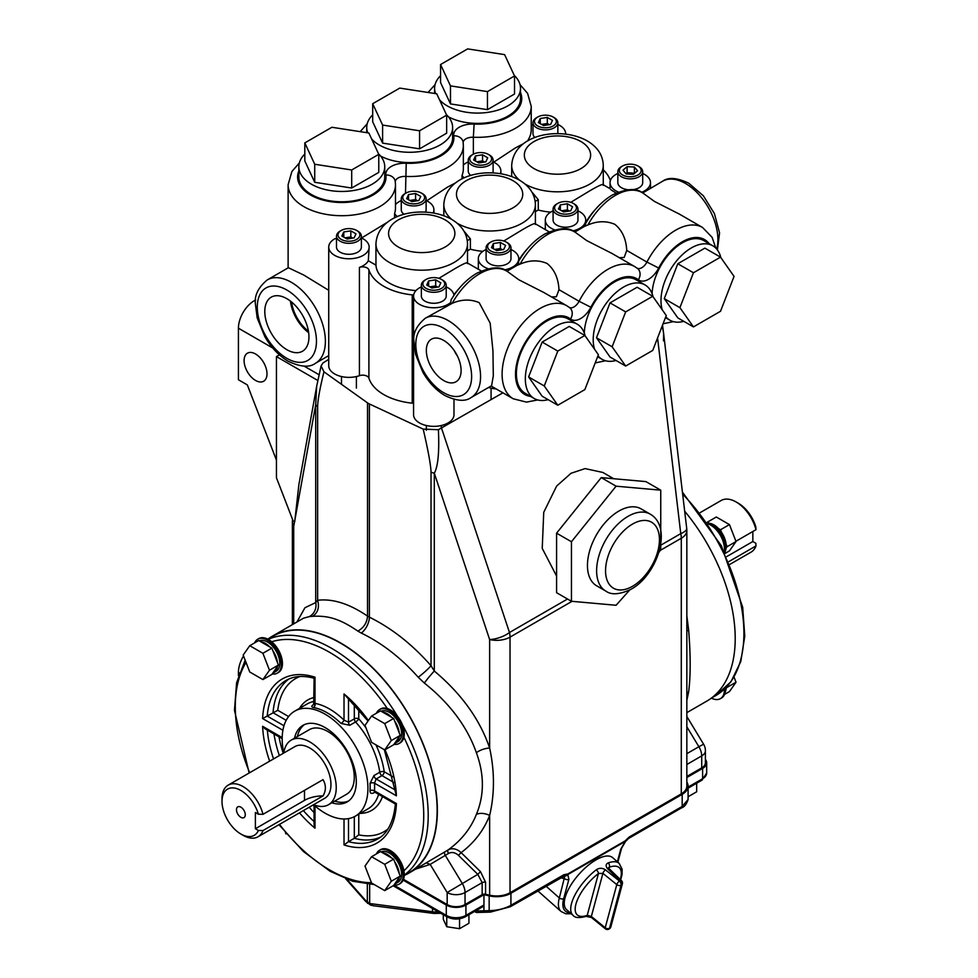 <?xml version="1.0" encoding="UTF-8"?>
<svg xmlns="http://www.w3.org/2000/svg" width="978" height="978" viewBox="0 0 978 978"><rect width="100%" height="100%" fill="white"/><g stroke="black" fill="none" stroke-linecap="round" stroke-linejoin="round"><path stroke-width="1.47" d="M417.52 200.734A6.32 3.643 0 0 0 412.056 200.111A6.32 3.643 0 0 0 410.1 200.637M405.956 202.018A10.941 6.32 0 0 0 421.42 202.018A10.941 6.32 0 0 0 421.42 193.082L422.484 193.693A12.433 7.176 0 0 1 426.127 198.766A12.433 7.176 0 0 1 418.45 205.392A12.433 7.176 0 0 1 404.904 203.84A12.433 7.176 0 0 1 401.261 198.766A12.433 7.176 0 0 1 404.904 193.693L405.956 193.082A10.941 6.32 0 0 0 405.956 202.018M425.43 212.079A12.433 7.176 0 0 0 426.127 209.732L426.127 198.766M418.853 200.527L411.799 201.615L406.64 198.632L408.535 194.573L415.577 193.473L420.736 196.456L418.853 200.527M422.484 193.693L421.42 193.082A10.941 6.32 0 0 0 405.956 193.082M401.261 198.766L401.261 209.732A12.433 7.176 0 0 0 404.11 214.304M408.535 199.732L408.535 194.573M409.794 200.466L415.577 199.573L415.577 193.473M417.582 200.722L415.577 199.573M437.606 287.104A6.32 3.643 0 0 0 432.154 286.481A6.32 3.643 0 0 0 430.198 287.006M426.053 288.376A10.941 6.32 0 0 0 441.518 288.376A10.941 6.32 0 0 0 441.518 279.451L442.569 280.063A12.433 7.176 0 0 1 446.212 285.136A12.433 7.176 0 0 1 438.547 291.762A12.433 7.176 0 0 1 424.99 290.209A12.433 7.176 0 0 1 421.359 285.136A12.433 7.176 0 0 1 424.99 280.063L426.053 279.451A10.941 6.32 0 0 0 426.053 288.376M421.359 285.136L421.359 296.089A12.433 7.176 0 0 0 424.99 301.175A12.433 7.176 0 0 0 438.547 302.728A12.433 7.176 0 0 0 446.212 296.089L446.212 285.136M438.951 286.896L431.897 287.984L426.738 285.001L428.621 280.93L435.675 279.842L440.834 282.825L438.951 286.896M442.569 280.063L441.518 279.451A10.941 6.32 0 0 0 426.053 279.451M428.621 286.089L428.621 280.93M429.892 286.823L435.675 285.931L435.675 279.842M437.679 287.092L435.675 285.931M658.83 552.46L660.749 549.722L660.749 490.174L616.091 486.188L571.445 541.739L571.445 601.274L616.091 605.272L629.612 590.076M605.822 591.091L596.653 585.798A44.413 25.648 -60 0 1 589.844 550.198A44.413 25.648 -60 0 1 618.866 511.066A44.413 25.648 -60 0 1 641.079 508.866L650.248 514.159A44.413 25.648 -60 0 0 628.035 516.347A44.413 25.648 -60 0 0 599.013 555.492A44.413 25.648 -60 0 0 605.822 591.091C611.397 595.211 619.856 594.575 631.189 589.196C657.033 575.064 673.267 527.325 650.248 514.159M240.881 807.168A6.21 3.594 -120 0 0 237.764 806.862A6.21 3.594 -120 0 0 236.81 811.838A6.21 3.594 -120 0 0 240.881 817.315A6.21 3.594 -120 0 0 243.987 817.62A6.21 3.594 -120 0 0 244.94 812.645A6.21 3.594 -120 0 0 240.881 807.168M255.539 353.987A16.198 9.352 -120 0 0 247.446 353.18A16.198 9.352 -120 0 0 244.965 366.163A16.198 9.352 -120 0 0 255.539 380.442A16.198 9.352 -120 0 0 263.644 381.237A16.198 9.352 -120 0 0 266.126 368.266A16.198 9.352 -120 0 0 255.539 353.987M725.37 691.593A17.372 10.024 -120 0 0 726.104 688.781A17.372 10.024 -120 0 0 726.226 687.387M725.37 550.907A17.372 10.024 -120 0 0 726.104 548.096A17.372 10.024 -120 0 0 726.104 544.147A17.372 10.024 -120 0 0 721.507 532.301A17.372 10.024 -120 0 0 718.549 528.609A17.372 10.024 -120 0 0 713.952 524.917A17.372 10.024 -120 0 0 709.441 523.316M682.656 494.134A136.407 78.753 -120 0 1 715.664 695.639L711.373 698.109A19.572 11.308 -120 0 0 720.383 698.671L721.507 698.035A19.572 11.308 -120 0 0 725.529 688.084M720.383 698.671A19.572 11.308 -120 0 0 724.429 689.135M724.93 552.79A19.572 11.308 -120 0 0 711.715 524.404A19.572 11.308 -120 0 0 707.583 522.753M724.27 551.445A19.572 11.308 -120 0 0 710.603 525.052A19.572 11.308 -120 0 0 708.427 523.988M262.899 679.588L269.476 670.236L262.899 653.292L249.757 645.7L243.18 655.052L249.757 671.996L262.899 679.588L271.835 674.429L272.825 673.023A17.372 10.024 -120 0 0 273.938 672.534L276.175 671.238A17.372 10.024 -120 0 0 278.84 657.326A17.372 10.024 -120 0 0 267.495 642.02A17.372 10.024 -120 0 0 259.304 640.908M273.938 672.534A17.372 10.024 -120 0 0 277.422 666.483L278.4 665.077L277.422 662.534A17.372 10.024 -120 0 0 272.825 650.688L271.835 648.133L269.855 646.996A17.372 10.024 -120 0 0 265.258 643.316A17.372 10.024 -120 0 0 260.661 641.69L258.681 640.541L249.757 645.7M384.721 890.603L391.298 881.251L384.721 864.307L371.567 856.716L365.002 866.068L371.567 883.012L384.721 890.603L393.645 885.457L394.635 884.051A17.372 10.024 -120 0 0 395.76 883.55L397.997 882.254A17.372 10.024 -120 0 0 400.65 868.342A17.372 10.024 -120 0 0 389.305 853.036A17.372 10.024 -120 0 0 381.127 851.924M395.76 883.55A17.372 10.024 -120 0 0 399.232 877.51L400.222 876.105L399.232 873.55A17.372 10.024 -120 0 0 394.635 861.704L393.645 859.149L391.677 858.012A17.372 10.024 -120 0 0 387.08 854.332A17.372 10.024 -120 0 0 382.484 852.706L380.503 851.569L371.567 856.716M384.721 749.918L391.298 740.566L384.721 723.622L371.567 716.03L365.002 725.383L371.567 742.326L384.721 749.918L393.645 744.771L394.635 743.366A17.372 10.024 -120 0 0 395.76 742.864L397.997 741.568A17.372 10.024 -120 0 0 400.65 727.656A17.372 10.024 -120 0 0 389.305 712.351A17.372 10.024 -120 0 0 381.127 711.238M395.76 742.864A17.372 10.024 -120 0 0 399.232 736.813L400.222 735.407L399.232 732.864A17.372 10.024 -120 0 0 394.635 721.018L393.645 718.463L391.677 717.326A17.372 10.024 -120 0 0 387.08 713.647A17.372 10.024 -120 0 0 382.484 712.021L380.503 710.872L371.567 716.03M272.177 673.952A19.572 11.308 -120 0 0 277.275 673.157A19.572 11.308 -120 0 0 280.283 657.473A19.572 11.308 -120 0 0 267.495 640.211A19.572 11.308 -120 0 0 257.703 639.245A19.572 11.308 -120 0 0 254.61 642.888M277.275 673.157L278.4 672.509A19.572 11.308 -120 0 0 281.908 658.83A19.572 11.308 -120 0 0 271.713 641.776A19.572 11.308 -120 0 0 268.608 639.575A19.572 11.308 -120 0 0 258.815 638.597L257.703 639.245M393.987 884.968A19.572 11.308 -120 0 0 399.097 884.173A19.572 11.308 -120 0 0 402.092 868.488A19.572 11.308 -120 0 0 389.305 851.239A19.572 11.308 -120 0 0 379.525 850.261A19.572 11.308 -120 0 0 376.432 853.916M399.097 884.173L400.21 883.525A19.572 11.308 -120 0 0 403.914 870.775A19.572 11.308 -120 0 0 390.43 850.591A19.572 11.308 -120 0 0 380.638 849.625L379.525 850.261M393.987 744.282A19.572 11.308 -120 0 0 399.097 743.488A19.572 11.308 -120 0 0 402.092 727.803A19.572 11.308 -120 0 0 389.305 710.554A19.572 11.308 -120 0 0 379.525 709.576A19.572 11.308 -120 0 0 376.432 713.231M399.097 743.488L400.21 742.84A19.572 11.308 -120 0 0 403.914 737.265A19.572 11.308 -120 0 0 390.43 709.906A19.572 11.308 -120 0 0 387.312 708.512A19.572 11.308 -120 0 0 380.638 708.928L379.525 709.576M605.516 928.892A3.154 1.186 -50.9 0 1 605.358 928.807A3.154 1.186 -50.9 0 1 605.15 928.134A3.154 1.186 -50.9 0 1 605.223 927.743L616.788 884.613L602.9 873.366L591.348 916.459L605.223 927.743A3.154 2.237 -165 0 0 609.502 928.269A31.577 12.885 131.6 0 0 609.942 928.012L621.495 884.882A3.154 1.846 -119.7 0 0 619.942 880.799L607.558 868.696C605.504 866.019 605.712 864.087 608.194 862.914A34.731 14.181 -48.4 0 1 619.135 863.378L612.656 857.645A34.731 14.181 131.6 0 0 595.969 859.906A34.731 14.181 131.6 0 0 570.15 886.264A34.731 14.181 131.6 0 0 566.568 909.613L573.047 915.347A34.731 14.181 -48.4 0 1 596.323 869.772C599.318 867.779 602.375 867.816 605.504 869.882L619.453 881.08A34.731 14.181 -48.4 0 1 619.697 880.946A34.731 14.181 -48.4 0 1 619.942 880.799A3.154 1.381 134.1 0 1 621.531 880.701L609.074 868.635A3.154 1.394 134.1 0 0 607.558 868.696M609.123 928.929A3.154 1.797 -120.3 0 0 609.38 928.831A3.154 1.797 -120.3 0 0 609.942 928.012A3.154 2.237 -165 0 0 610.834 926.924L622.387 883.782A3.154 3.154 0 0 0 621.531 880.701M613.719 478.731L602.851 472.447L585.076 468.596L571.005 473.291L556.629 486.078L543.744 512.301L542.228 548.365L556.58 576.042M262.996 830.554L323.046 795.896A26.528 15.318 0 0 0 304.5 800.371L255.38 828.733L255.38 812.498L258.375 814.222A26.675 15.403 -120 0 0 240.881 790.456A26.675 15.403 -120 0 0 222.006 801.349A26.675 15.403 -120 0 0 240.881 834.026A26.675 15.403 -120 0 0 258.375 830.469L262.996 830.554A29.841 17.225 60 0 1 258.021 836.789A29.841 17.225 60 0 1 243.106 835.31L240.881 834.026L243.106 835.31M222.006 801.349L222.006 798.769A29.841 17.225 60 0 1 228.192 785.114A29.841 17.225 60 0 1 243.106 786.593A29.841 17.225 60 0 1 262.996 814.319L323.046 779.649C326.151 785.126 326.151 790.542 323.046 795.896M738.329 503.254L736.104 501.971L738.329 503.254A26.675 15.403 60 0 1 755.835 527.02L755.994 529.685A29.841 17.225 -120 0 0 736.104 501.971L736.104 501.971A29.841 17.225 -120 0 0 721.177 500.491L700.236 512.582M258.021 836.789L324.782 798.244A29.841 17.225 -120 0 0 329.354 774.344A29.841 17.225 -120 0 0 309.867 748.048A29.841 17.225 -120 0 0 294.953 746.569L228.192 785.114M378.62 794.344A60.624 35 -120 0 1 367.862 808.928L355.369 816.141A60.624 35 -120 0 1 325.051 813.146A60.624 35 -120 0 1 313.583 804.711A37.286 21.528 -120 0 0 328.51 804.698L346.554 794.283A37.286 21.528 -120 0 0 352.276 764.405A37.286 21.528 -120 0 0 327.911 731.544A37.286 21.528 -120 0 0 309.268 729.698L291.224 740.114A37.286 21.528 -120 0 0 283.767 753.023M328.51 804.698A37.286 21.528 -120 0 0 334.231 774.82A37.286 21.528 -120 0 0 309.867 741.96A37.286 21.528 -120 0 0 291.224 740.114M730.065 564.257L751.018 552.167A29.841 17.225 -120 0 0 755.994 545.932L755.835 543.267L752.84 541.531L752.84 531.506M728.928 561.555L755.994 545.932M735.921 541.274L755.994 529.685M331.823 802.791A44.206 25.526 -120 0 0 347.153 801.923A44.206 25.526 -120 0 0 353.926 766.507A44.206 25.526 -120 0 0 325.051 727.546A44.206 25.526 -120 0 0 302.948 725.358A44.206 25.526 -120 0 0 294.537 738.207M297.398 736.544A44.206 25.526 60 0 1 304.427 724.612M272.324 636.213A136.724 78.937 -120 0 1 340.674 642.986A136.724 78.937 -120 0 1 430.002 763.463A136.724 78.937 -120 0 1 409.036 873.024A136.724 78.937 -120 0 1 404.244 875.432L408.877 872.755A136.407 78.753 -120 0 0 429.794 763.451A136.407 78.753 -120 0 0 340.674 643.243A136.407 78.753 -120 0 0 272.471 636.482L267.85 639.16A136.724 78.937 -120 0 1 272.324 636.213L303.547 618.182L309.28 616.605A12.628 12.029 87.1 0 0 315.711 602.558L317.63 600.272C319.574 607.301 317.936 612.656 312.679 616.311L309.28 616.605M276.444 460.125L247.348 384.916L238.424 379.757L238.424 328.192A22.421 12.946 -60 0 1 254.268 300.735A22.421 12.946 -60 0 1 255.674 300.001M687.375 712.339L706.886 701.067A136.724 78.937 -120 0 0 684.686 511.213M686.837 615.847L688.646 630.162C690.688 655.346 690.688 675.908 688.646 691.849L686.837 700.346M409.036 873.024L448.291 849.821C461.359 840.334 470.724 828.537 476.384 814.405C484.367 795.126 484.367 774.564 476.384 752.705C467.239 726.715 449.892 703.488 424.33 683.023L418.205 677.241C400.87 657.742 381.897 643.023 361.285 633.072L357.875 631.103C338.449 617.815 326.799 615.59 312.679 616.311M355.369 816.141A60.624 35 -120 0 0 364.66 767.571A60.624 35 -120 0 0 325.051 714.148A60.624 35 -120 0 0 294.733 711.14A60.624 35 -120 0 0 283.742 753.036M385.002 749.759A94.732 54.695 60 0 1 396.42 795.823L374.488 783.17A63.778 36.822 60 0 1 374.488 790.896A3.154 1.956 3.8 0 0 370.039 790.713C370.075 793.402 371.383 794.075 373.963 792.73A3.154 1.822 60 0 1 374.293 791.96M394.268 782.718L381.97 775.627L376.163 778.977A3.154 1.822 60 0 1 373.963 775.578L370.039 783.366A3.154 1.687 -3.6 0 1 374.488 783.17L376.163 778.977L395.173 789.955M313.865 704.453A3.154 1.822 60 0 1 313.706 704.453C311.248 705.982 311.175 706.996 313.486 707.522A3.154 2.311 100.5 0 0 315.002 703.378A63.778 36.822 60 0 1 344.024 720.138A3.154 1.137 134.1 0 1 341.077 723.451L349.782 725.285A3.154 1.822 60 0 1 348.498 722.204L354.305 718.854L354.305 704.466M272.825 673.023L277.422 666.483M269.855 646.996L260.661 641.69M391.677 858.012L382.484 852.706M399.232 873.55L394.635 861.704M394.635 884.051L399.232 877.51M391.677 717.326L382.484 712.021M399.232 732.864L394.635 721.018M571.445 601.274L556.58 592.705L556.58 533.169L601.238 477.606L645.896 481.604L660.749 490.174M296.957 621.996L304.94 607.741L315.711 602.558L315.711 404.733A12.628 7.286 0 0 0 317.63 406.628L317.63 600.272C332.789 598.475 349.427 603.756 367.532 616.116L369.403 617.191C391.713 628.169 412.251 644.355 431.029 665.737L431.029 472.105C430.821 465.137 428.217 450.809 423.205 429.11L438.401 429.709L502.912 392.826M475.357 910.995L483.939 910.799L483.951 904.968L483.022 906.569L465.284 916.814A3.154 1.822 60 0 0 465.931 915.371L465.931 905.053A13.888 8.02 180 0 1 446.286 905.053L403.168 880.163M357.875 631.103C363.816 627.693 367.031 622.693 367.532 616.116L367.532 402.875L323.962 371.811L321.09 365.919L322.923 363.046L328.73 359.329M238.424 675.688L238.424 672.375A22.421 12.946 -60 0 1 243.534 655.969M294.708 520.944L315.711 404.733L316.664 386.286L298.877 484.66L294.708 521.824L293.119 520.907L276.444 477.79L276.444 356.591L279.427 354.867M316.664 386.286L321.09 365.919M292.593 519.526A18.949 18.949 0 0 0 292.373 522.411A18.949 10.941 -0 0 0 293.706 526.445A18.949 14.768 -169.8 0 1 292.593 519.538M448.474 853.476A3.154 1.822 60 0 1 448.291 849.821C452.459 847.767 456.75 848.708 461.139 852.633L480.491 871.655L485.565 882.242A3.154 1.822 0 0 0 482.166 882.645L465.039 892.535L465.039 904.54L482.166 894.65L482.166 882.645L477.802 874.356L458.45 855.334C455.1 852.4 451.775 851.777 448.474 853.476L430.173 864.393L415.943 869.039M403.511 879.332L447.178 904.54L447.178 892.535L477.802 874.356L480.491 871.655M571.996 601.348L510.027 637.13L510.027 892.743A18.949 10.941 180 0 1 489.636 895.176L485.565 894.247A3.154 1.822 0 0 0 482.166 894.65M304.109 366.127L319.011 374.721M423.205 429.11L369.403 403.963L369.403 617.191A12.628 6.357 -64.1 0 1 361.285 633.072M367.532 402.875A12.628 7.286 0 0 0 369.403 403.963M510.027 892.743L681.287 793.867L681.287 538.255L660.284 550.382M418.205 677.241A12.628 1.479 -41.1 0 0 431.029 665.737L434.305 671.03C461.469 693.818 479.917 719.49 489.636 748.036C494.709 771.41 494.709 793.879 489.636 815.432A12.628 8.093 21.2 0 0 476.384 814.405M438.401 429.709C439.415 451.946 438.058 466.445 434.305 473.205L434.305 671.03A12.628 0.954 -50.4 0 0 424.33 683.023M441.567 428.242L509.489 632.509A18.949 8.704 161.6 0 1 489.636 639.563L434.305 473.205A12.628 7.286 0 0 1 431.029 472.105M663.5 340.882L663.61 333.425L662.289 325.772M661.079 545.003L680.761 533.633A18.949 10.941 -120 0 1 681.287 538.255A18.949 10.941 -0 0 0 686.837 530.516A18.949 18.949 0 0 0 686.703 528.291A18.949 6.088 173.2 0 1 680.761 533.633L657.571 337.96M686.837 530.516L686.837 786.141A18.949 10.941 180 0 1 681.287 793.867M686.837 776.483L701.715 767.901L701.715 755.896L686.837 764.49M465.039 904.54A12.628 7.286 180 0 1 447.178 904.54M686.837 753.671L698.879 746.715A12.628 7.286 60 0 1 701.715 755.896A12.628 7.286 0 0 0 705.407 750.737L705.407 762.742A12.628 7.286 180 0 1 701.715 767.901M686.837 726.801L698.879 746.715L703.598 744.209A12.628 12.628 0 0 1 705.407 750.737M686.837 782.07A20.208 11.663 180 0 1 688.096 786.141A20.208 11.663 180 0 1 682.179 794.38L510.919 893.269A20.208 11.663 180 0 1 489.159 895.86L483.951 894.662L465.931 905.053M393.889 885.114L446.286 915.371A13.888 8.02 0 0 0 465.931 915.371L483.951 904.968L483.951 894.662M705.407 759.405A13.888 8.02 180 0 1 706.678 762.742A13.888 8.02 180 0 1 702.607 768.415L686.837 777.522M537.802 890.86L561.066 911.484A39.78 16.247 -48.4 0 1 559.33 897.951L564.893 875.75A3.154 2.555 -73.5 0 0 567.863 873.965L625.235 840.848L629.147 837.058L682.179 806.434L688.096 799.515L688.096 786.141M485.809 911.973L483.939 910.811L489.159 910.64C497.301 910.518 504.55 908.745 510.919 905.31L510.919 893.269M346.921 879.295L365.686 900.555L369.66 903.513L432.52 911.753L432.52 908.489M432.52 911.753L434.855 913.146M567.509 599.013L509.489 632.509A18.949 10.941 60 0 1 510.027 637.13A18.949 10.941 -0 0 1 489.636 639.563L489.636 748.036A12.628 5.819 -18.2 0 0 476.384 752.705M426.408 862.926L430.173 864.393L447.178 892.535A12.628 7.286 -0 0 0 465.039 892.535A12.628 7.286 -120 0 0 462.203 883.354L445.259 855.322A3.154 1.822 -120 0 1 445.076 851.667M688.646 630.162A12.628 4.095 -6.7 0 0 686.837 631.042M688.646 691.849A12.628 9.817 10.1 0 0 686.837 693.402M317.789 380.466L276.444 356.591M617.839 862.229L621.592 848.244A3.154 2.237 -165 0 1 620.7 849.344L625.162 841.471L567.79 874.589A3.154 2.836 -72 0 1 564.893 875.75L510.271 906.765A3.154 1.822 60 0 0 510.919 905.31L563.951 874.699L567.863 873.965A3.154 1.822 60 0 1 567.79 874.589L568.903 879.246L563.719 898.574A36.626 14.951 131.6 0 0 570.125 912.767M365.686 900.555A3.154 1.345 138.6 0 0 365.772 901.496L370.576 905.078L373.266 905.726L433.914 913.44L440.858 913.293M367.325 884.234L367.325 902.168A3.154 1.809 130.3 0 0 367.728 903.427M369.66 884.43L369.66 903.513A3.154 1.809 109.7 0 0 370.576 905.078M371.677 904.014A3.154 2.103 97.3 0 0 373.266 905.726M474.489 911.496L476.445 912.486L490.43 912.107L510.271 906.765M489.159 895.86L489.159 910.64A3.154 1.43 88.1 0 0 490.43 912.107M625.162 841.471L625.235 840.848M560.418 877.804L564.514 878.623A3.154 2.237 15 0 0 568.903 879.246M380.283 837.266A91.565 52.873 60 0 1 354.305 838.317L348.498 841.667A91.565 52.873 -120 0 0 377.532 839.075C383.376 836.043 393.107 827.559 395.381 804.026M299.94 676.507A88.411 51.039 -120 0 0 277.764 710.297L262.617 718.573A94.732 54.695 60 0 1 315.002 677.179L315.002 702.864M348.535 801.019A44.206 25.526 60 0 1 334.684 801.141M358.767 709.319L358.767 718.854A3.154 0.892 -41.9 0 1 355.589 721.935L349.782 725.285M368.046 721.055L344.024 693.94L344.024 720.138L348.498 722.204L348.498 698.793M375.931 744.845A63.778 36.822 60 0 1 384.207 771.752A3.154 1.479 -8 0 0 379.77 772.229A60.624 35 -120 0 0 355.589 721.935A3.154 1.822 -120 0 1 354.305 718.854A3.154 1.822 0 0 1 358.767 718.854A63.778 36.822 60 0 1 365.931 727.791M396.42 795.823L384.317 749.686M283.975 725.749L267.238 716.092A91.565 52.873 -120 0 1 285.967 680.48C293.681 676.03 303.07 675.285 314.121 678.255L313.657 704.783L314.354 704.307M315.002 677.888L315.002 677.179M354.305 816.716L354.305 838.317L358.767 834.87A88.411 51.039 -120 0 0 387.96 828.965M348.498 818.623L348.498 841.667L344.024 844.955A94.732 54.695 60 0 0 396.42 803.561L374.488 790.896L374.586 791.715M282.177 738.671L264.952 728.72L262.617 726.312L282.202 737.608M314.072 805.163L314.072 824.601L315.002 828.195A94.732 54.695 60 0 1 299.476 812.852M255.38 828.733L258.375 830.469M258.375 814.222L262.996 814.319M616.091 486.188L601.238 477.606M571.445 541.739L556.58 533.169M608.499 867.792L609.245 867.229A3.154 2.311 -109.8 0 0 608.194 862.914M610.834 926.924A3.154 3.154 0 0 1 609.38 928.831L608.903 929.1A3.154 1.846 -119.7 0 0 609.502 928.269L621.054 885.139A3.154 1.797 -120.3 0 0 619.453 881.08A3.154 1.198 -51 0 0 616.788 884.613A3.154 2.237 15 0 0 621.054 885.139A31.577 12.885 131.6 0 1 621.274 885.004A31.577 12.885 131.6 0 1 621.495 884.882A3.154 2.237 15 0 0 622.387 883.782M608.903 929.1A3.154 3.154 0 0 1 605.358 928.807L591.47 917.523A3.154 1.186 -50.9 0 1 591.348 916.459L587.24 915.322L598.463 873.464L602.9 873.366A3.154 1.198 -51 0 1 605.504 869.882M591.47 917.523L586.152 916.374A3.154 2.311 -109.8 0 0 587.24 915.322A31.577 12.885 131.6 0 1 575.92 904.161A31.577 12.885 131.6 0 1 598.463 873.464A3.154 1.235 -127.5 0 0 596.323 869.772M468.927 914.711L468.927 923.281L459.55 928.697L446.738 926.716L446.738 916.692M459.55 928.697L459.55 918.782M446.738 926.716L443.303 919.32L443.303 914.711M285.979 833.904L285.442 832.743M688.096 796.74L696.666 791.801L696.666 783.231M394.635 743.366L399.232 736.813M277.422 662.534L272.825 650.688M391.298 740.566L400.222 735.407M384.721 723.622L393.645 718.463M384.721 864.307L393.645 859.149M391.298 881.251L400.222 876.105M269.476 670.236L278.4 665.077M262.899 653.292L271.835 648.133M726.104 548.096L727.094 546.69L726.104 544.147M721.507 532.301L720.529 529.746L718.549 528.609M709.246 523.23L707.277 522.301M727.094 546.69L736.031 541.543L729.454 550.895L725.199 553.352M736.031 541.543L729.454 524.599L716.312 517.007L707.375 522.154M729.454 524.599L720.529 529.746M726.104 688.781L726.85 686.727M724.588 694.38L729.454 691.58L736.031 682.228L727.094 687.375M736.031 682.228L734.05 677.106M726.727 556.604L752.84 541.531M484.501 162.055A6.32 3.643 0 0 0 479.037 161.443A6.32 3.643 0 0 0 477.081 161.957M472.936 163.338A10.941 6.32 0 0 0 488.413 163.338A10.941 6.32 0 0 0 488.413 154.414L489.465 155.013A12.433 7.176 0 0 1 493.108 160.099A12.433 7.176 0 0 1 485.43 166.725A12.433 7.176 0 0 1 471.885 165.172A12.433 7.176 0 0 1 468.242 160.099A12.433 7.176 0 0 1 471.885 155.013L472.936 154.414A10.941 6.32 0 0 0 472.936 163.338M492.704 172.862A12.433 7.176 0 0 0 493.108 171.052L493.108 160.099M485.834 161.859L478.78 162.947L473.621 159.964L475.516 155.893L482.557 154.805L487.716 157.788L485.834 161.859M489.465 155.013L488.413 154.414A10.941 6.32 0 0 0 472.936 154.414M468.242 160.099L468.242 171.052A12.433 7.176 0 0 0 470.834 175.441M475.516 161.052L475.516 155.893M476.787 161.786L482.557 160.893L482.557 154.805M484.562 162.055L482.557 160.893M439.538 99.842A42.946 24.792 0 0 0 447.178 105.832A42.946 24.792 0 0 0 493.976 111.199A42.946 24.792 0 0 0 520.492 88.301A42.946 24.792 0 0 0 514.294 75.465M448.462 116.847A42.946 24.792 0 0 0 494.795 121.309A42.946 24.792 0 0 0 520.492 98.607L520.492 88.301M371.664 139.023A42.946 24.792 0 0 0 379.305 145.013A42.946 24.792 0 0 0 426.102 150.392A42.946 24.792 0 0 0 452.618 127.482A42.946 24.792 0 0 0 446.42 114.658M380.589 156.04A42.946 24.792 0 0 0 426.921 160.502A42.946 24.792 0 0 0 452.618 137.8L452.618 127.482M304.818 154.072A42.946 24.792 0 0 0 298.852 166.676A42.946 24.792 0 0 0 311.432 184.206A42.946 24.792 0 0 0 358.229 189.573A42.946 24.792 0 0 0 384.733 166.676A42.946 24.792 0 0 0 378.535 153.839M298.852 166.676L298.852 176.981A42.946 24.792 0 0 0 311.432 194.512A42.946 24.792 0 0 0 358.229 199.891A42.946 24.792 0 0 0 384.733 176.981L384.733 166.676M720.835 257.593A42.946 24.792 120 0 0 712.828 245.808A42.946 24.792 120 0 0 691.348 247.935A42.946 24.792 120 0 0 662.253 309.818M665.81 316.713A42.946 24.792 120 0 0 669.881 320.185A42.946 24.792 120 0 0 683.781 321.322M712.828 245.808L703.891 240.649A42.946 24.792 120 0 0 682.424 242.776A42.946 24.792 120 0 0 652.094 293.644M653.047 296.725A42.946 24.792 120 0 0 645.04 284.94A42.946 24.792 120 0 0 623.573 287.067A42.946 24.792 120 0 0 594.575 349.28M597.974 355.784A42.946 24.792 120 0 0 602.093 359.329A42.946 24.792 120 0 0 615.993 360.466M645.04 284.94L636.103 279.794A42.946 24.792 120 0 0 614.636 281.908A42.946 24.792 120 0 0 584.294 333.046M585.174 335.919A42.946 24.792 120 0 0 577.167 324.134A42.946 24.792 120 0 0 555.687 326.261A42.946 24.792 120 0 0 527.643 364.097A42.946 24.792 120 0 0 534.22 398.511A42.946 24.792 120 0 0 548.12 399.647M577.167 324.134L568.23 318.975A42.946 24.792 120 0 0 546.763 321.102A42.946 24.792 120 0 0 518.707 358.938A42.946 24.792 120 0 0 525.296 393.352L534.22 398.511M286.872 298.706A31.223 18.032 -120 0 0 271.591 296.97A31.223 18.032 -120 0 0 266.383 321.872A31.223 18.032 -120 0 0 286.872 349.696A31.223 18.032 -120 0 0 302.813 351.041A31.223 18.032 -120 0 0 307.178 325.918A31.223 18.032 -120 0 0 286.872 298.706M290.442 301.102A30.184 17.421 -120 0 0 308.657 332.654M291.591 302.019A28.606 16.516 -120 0 0 308.437 331.2M443.719 340.417A24.584 14.193 -120 0 0 431.689 339.048A24.584 14.193 -120 0 0 427.594 358.657A24.584 14.193 -120 0 0 443.719 380.552A24.584 14.193 -120 0 0 456.261 381.616A24.584 14.193 -120 0 0 459.709 361.836A24.584 14.193 -120 0 0 443.719 340.417M454.293 350.662A23.57 13.606 -120 0 0 457.508 356.236M619.294 257.691L624.147 257.495L626.739 250.429L646.91 262.067A53.68 30.99 -60 0 1 675.725 230.148A53.68 30.99 -60 0 1 702.559 227.483L712.106 237.336L715.798 248.094M551.568 296.957L556.36 296.75L558.976 289.671L579.086 301.285A53.68 30.99 -60 0 1 607.937 269.28A53.68 30.99 -60 0 1 634.783 266.627L637.436 268.4A9.474 7.714 127.5 0 1 638.365 279.781A44.206 25.526 120 0 0 614.636 280.882A44.206 25.526 120 0 0 590.883 307.239L579.086 301.285A9.474 5.465 -60 0 1 574 306.921A9.474 5.465 -60 0 1 569.416 307.471M328.73 290.319L303.84 275.087L288.376 267.727L267.263 279.916A48.154 27.8 60 0 1 291.334 282.3A48.154 27.8 60 0 1 322.789 324.733A48.154 27.8 60 0 1 315.417 363.315C309.5 367.728 300.429 367.043 288.18 361.249C278.95 355.748 271.175 347.557 264.855 336.701L257.177 317.899L255.441 304.354C254.207 295.686 258.143 287.544 267.263 279.916M336.505 238.766A53.68 30.99 180 0 1 335.002 238.669A20.208 11.663 0 0 0 328.73 247.104L328.73 365.711A20.208 11.663 0 0 0 334.647 373.951A20.208 11.663 0 0 0 359.415 375.686A6.32 3.643 180 0 1 367.153 376.224A6.32 3.643 180 0 1 368.902 378.156A53.68 30.99 0 0 0 412.215 403.168A6.32 3.643 180 0 1 413.572 403.401M433.12 212.935A20.208 11.663 0 0 0 433.902 209.732A20.208 11.663 0 0 0 427.985 201.48A20.208 11.663 0 0 0 426.127 200.527M500.381 173.644A20.208 11.663 0 0 0 500.883 171.052A20.208 11.663 0 0 0 494.966 162.8A20.208 11.663 0 0 0 493.108 161.859M553.083 210.845A20.208 11.663 0 0 0 545.308 220.038A20.208 11.663 0 0 0 551.225 228.29A20.208 11.663 0 0 0 554.624 229.867M572.778 230.93A20.208 11.663 0 0 0 585.724 220.038A20.208 11.663 0 0 0 579.807 211.786A20.208 11.663 0 0 0 577.949 210.845M574.868 232.03L584.441 226.419C585.272 223.571 585.663 223.339 585.602 225.735M486.103 249.512A20.208 11.663 0 0 0 478.328 258.705A20.208 11.663 0 0 0 484.244 266.957A20.208 11.663 0 0 0 488.12 268.705M504.379 269.879A20.208 11.663 0 0 0 518.743 258.705A20.208 11.663 0 0 0 512.827 250.466A20.208 11.663 0 0 0 510.968 249.512M506.959 271.199L516.971 265.417C518.132 261.481 518.682 260.882 518.621 263.632M413.645 295.136A6.32 3.643 180 0 0 412.215 294.879A53.68 30.99 0 0 1 368.902 269.879A6.32 3.643 180 0 0 367.153 267.948A6.32 3.643 180 0 0 359.415 267.397A20.208 11.663 0 0 0 368.315 260.735L375.968 265.148A45.783 26.43 0 0 0 389.354 283.07A45.783 26.43 0 0 0 415.956 290.6M467.496 263.62C468.389 261.517 463.927 263.363 454.098 269.158L438.877 278.327M532.215 192.58A45.783 26.43 0 0 0 532.497 192.69L538.255 199.683L538.255 210.001A45.783 26.43 0 0 0 550.638 212.14M603.255 185.343C604.098 183.228 599.612 185.062 589.758 190.832L570.773 202.324M464.623 231.884L470.381 238.876L470.381 249.182A45.783 26.43 0 0 0 482.863 251.346M535.369 224.427C536.262 222.324 531.8 224.17 521.983 229.964L503.804 240.991M641.605 192.311A20.208 11.663 0 0 0 650.48 182.654A20.208 11.663 0 0 0 644.551 174.402A20.208 11.663 0 0 0 642.693 173.461M716.678 249.035A45.783 26.43 -120 0 0 685.529 183.497A45.783 26.43 -120 0 0 662.632 181.223L642.864 192.874M617.839 173.461A20.208 11.663 0 0 0 610.052 182.654A20.208 11.663 0 0 0 615.981 190.906A20.208 11.663 0 0 0 618.353 192.079M615.981 192.984L610.847 189.732M610.052 182.654L610.064 188.668M421.359 286.896A20.208 11.663 0 0 0 413.572 296.089A20.208 11.663 0 0 0 419.501 304.341A20.208 11.663 0 0 0 450.809 302.385L451.029 299.977C458.059 288.204 466.592 279.329 476.616 273.351C490.467 266.933 500.467 266.15 506.616 271.004A53.68 30.99 120 0 0 479.782 273.669A53.68 30.99 120 0 0 452.191 303.327C461.604 299.244 470.601 299.011 479.171 302.63L490.174 323.156L492.949 350.845L493.303 375.87L491.592 385.711L471.078 397.557C465.381 401.775 456.702 401.127 445.027 395.601C436.261 390.369 428.89 382.606 422.899 372.312L415.613 354.488L413.963 341.615C412.777 333.364 416.555 325.576 425.296 318.253A45.783 26.43 60 0 1 448.181 320.527A45.783 26.43 60 0 1 478.095 360.87A45.783 26.43 60 0 1 471.078 397.557M413.572 296.089L413.572 414.684A20.208 11.663 0 0 0 419.501 422.936A20.208 11.663 0 0 0 441.518 425.467A20.208 11.663 0 0 0 453.988 414.684L453.988 399.366M452.191 303.327L425.296 318.253M449.978 304.219L450.809 302.385M453.951 295.356A20.208 11.663 0 0 0 448.071 287.85A20.208 11.663 0 0 0 446.212 286.896M488.572 387.459A20.208 11.663 0 0 0 496.078 388.889M328.73 247.104A20.208 11.663 0 0 0 334.647 255.356A20.208 11.663 0 0 0 356.677 257.886A20.208 11.663 0 0 0 369.146 247.104A20.208 11.663 0 0 0 363.229 238.864A20.208 11.663 0 0 0 361.371 237.911M369.146 247.104L368.315 260.735M491.09 386.004L513.23 398.779A53.68 30.99 -60 0 1 504.99 355.772A53.68 30.99 -60 0 1 540.064 308.473A53.68 30.99 -60 0 1 566.898 305.808L543.927 292.544L518.792 279.757L507.374 271.468M518.303 261.823C525.406 249.573 534.135 240.343 544.501 234.17C558.377 227.752 568.377 226.969 574.489 231.823A53.68 30.99 120 0 0 547.656 234.476A53.68 30.99 120 0 0 520.064 264.133C529.489 260.05 538.475 259.83 547.044 263.449C554.392 269.402 558.365 278.143 558.976 289.671M520.064 264.133L516.971 265.417M634.783 266.627L611.8 253.351L586.666 240.564L575.247 232.275M585.284 224.133C592.472 211.199 601.47 201.505 612.277 195.025C626.177 188.62 636.177 187.837 642.277 192.678A53.68 30.99 120 0 0 615.443 195.343A53.68 30.99 120 0 0 587.851 225.001C597.265 220.918 606.262 220.686 614.832 224.317C622.155 230.246 626.128 238.95 626.739 250.429M587.851 225.001L584.441 226.419M549.11 231.823L535.162 223.693M702.559 227.483L679.588 214.219L654.453 201.431L643.035 193.143M523.56 143.656L515.406 147.91L493.756 162.165M455.797 182.764L447.631 187.042L426.714 200.808M387.924 221.945L361.567 237.996M565.614 134.084A20.208 11.663 0 0 0 565.626 133.668A20.208 11.663 0 0 0 559.709 125.416A20.208 11.663 0 0 0 557.851 124.475M532.986 124.475A20.208 11.663 0 0 0 531.225 125.367M314.72 182.299L351.701 188.02L378.779 172.397L378.779 154.341L368.865 132.996L331.884 127.274L304.818 142.898L314.72 164.255L314.72 182.299L304.818 160.954L304.818 142.898M372.691 114.878A42.946 24.792 0 0 0 366.726 127.482A42.946 24.792 0 0 0 367.74 132.825M382.606 143.118L419.574 148.839L446.653 133.204L446.653 115.159L436.738 93.802L399.757 88.093L372.691 103.717L382.606 125.062L382.606 143.118L372.691 121.761L372.691 103.717M440.565 75.697A42.946 24.792 0 0 0 434.599 88.301A42.946 24.792 0 0 0 435.613 93.631M440.565 82.58L450.479 103.925L487.46 109.646L514.526 94.022L514.526 75.966L504.611 54.621L467.643 48.9L440.565 64.524L440.565 82.58M664.282 298.632L677.815 317.887L693.451 326.909L720.517 311.273L734.05 276.395L720.517 257.141L704.881 248.119L677.815 263.742L664.282 298.632L679.906 307.654L693.451 326.909M596.494 337.765L610.027 357.019L625.663 366.041L652.729 350.417L666.262 315.527L652.729 296.273L637.106 287.251L610.027 302.874L596.494 337.765L612.13 346.787L625.663 366.041M542.154 342.068L528.621 376.946L542.154 396.212L557.79 405.234L584.856 389.599L598.389 354.721L584.856 335.454L557.79 351.09L542.154 342.068L569.233 326.432L584.856 335.454M528.206 140.636L528.206 139.793A20.208 11.663 0 0 0 528.805 140.306M520.003 84.585L527.582 93.35L531.225 106.345L531.225 129.548A53.68 30.99 180 0 1 528.206 139.793M375.968 265.148L375.943 243.754A45.783 26.43 180 0 0 389.354 262.446A45.783 26.43 180 0 0 439.244 268.18A45.783 26.43 180 0 0 467.508 243.754C467.166 233.583 461.824 225.429 451.481 219.28C425.943 204.732 377.997 211.627 375.943 243.754M394.586 217.886L394.586 213.534A20.208 11.663 0 0 0 397.374 216.615M288.119 267.874L288.119 184.72A53.68 30.99 180 0 0 303.84 206.627A53.68 30.99 180 0 0 362.337 213.351A53.68 30.99 180 0 0 395.479 184.72L395.479 207.923A53.68 30.99 180 0 1 394.586 213.534M462.032 178.913L462.032 175.563A20.208 11.663 0 0 0 464.257 177.862M395.283 181.712A9.474 5.465 180 0 1 405.491 176.431A53.68 30.99 180 0 0 463.352 145.526L463.352 168.729A53.68 30.99 180 0 1 462.032 175.563M610.358 180.661A6.32 3.643 180 0 1 610.309 180.514A53.68 30.99 0 0 0 603.267 169.83M535.394 211.651L538.255 210.001M478.328 258.705L478.328 269.023A20.208 11.663 0 0 0 478.328 269.256M467.508 250.845L470.381 249.182M468.242 161.859A20.208 11.663 0 0 0 463.352 165.05M401.261 200.527A20.208 11.663 0 0 0 395.479 204.671M557.79 351.09L544.257 385.968L528.621 376.946M544.257 385.968L557.79 405.234M652.729 296.273L625.663 311.896L612.13 346.787M625.663 311.896L610.027 302.874M720.517 257.141L693.451 272.764L679.906 307.654M693.451 272.764L677.815 263.742M440.565 64.524L450.479 85.881L450.479 103.925M450.479 85.881L487.46 91.602L487.46 109.646M487.46 91.602L514.526 75.966M382.606 125.062L419.574 130.783L419.574 148.839M419.574 130.783L446.653 115.159M314.72 164.255L351.701 169.976L351.701 188.02M351.701 169.976L378.779 154.341M502.362 249.72A6.32 3.643 0 0 0 496.897 249.097A6.32 3.643 0 0 0 494.941 249.622M490.797 250.991A10.941 6.32 0 0 0 506.274 250.991A10.941 6.32 0 0 0 506.274 242.067L507.325 242.678A12.433 7.176 0 0 1 510.968 247.752A12.433 7.176 0 0 1 503.291 254.378A12.433 7.176 0 0 1 489.746 252.825A12.433 7.176 0 0 1 486.103 247.752A12.433 7.176 0 0 1 489.746 242.678L490.797 242.067A10.941 6.32 0 0 0 490.797 250.991M486.103 247.752L486.103 258.705A12.433 7.176 0 0 0 489.746 263.791A12.433 7.176 0 0 0 503.291 265.344A12.433 7.176 0 0 0 510.968 258.705L510.968 247.752M503.694 249.512L496.641 250.6L491.482 247.617L493.377 243.546L500.418 242.458L505.589 245.441L503.694 249.512M507.325 242.678L506.274 242.067A10.941 6.32 0 0 0 490.797 242.067M493.377 248.718L493.377 243.546M494.648 249.451L500.418 248.546L500.418 242.458M502.423 249.708L500.418 248.546M569.343 211.04A6.32 3.643 0 0 0 563.878 210.429A6.32 3.643 0 0 0 561.922 210.942M557.778 212.324A10.941 6.32 0 0 0 573.255 212.324A10.941 6.32 0 0 0 573.255 203.387L574.306 203.999A12.433 7.176 0 0 1 577.949 209.072A12.433 7.176 0 0 1 570.272 215.71A12.433 7.176 0 0 1 556.726 214.158A12.433 7.176 0 0 1 553.083 209.072A12.433 7.176 0 0 1 556.726 203.999L557.778 203.387A10.941 6.32 0 0 0 557.778 212.324M553.083 209.072L553.083 220.038A12.433 7.176 0 0 0 556.726 225.111A12.433 7.176 0 0 0 570.272 226.676A12.433 7.176 0 0 0 577.949 220.038L577.949 209.072M570.675 210.845L563.634 211.933L558.462 208.95L560.357 204.879L567.411 203.791L572.57 206.774L570.675 210.845M574.306 203.999L573.255 203.387A10.941 6.32 0 0 0 557.778 203.387M560.357 210.038L560.357 204.879M561.629 210.771L567.411 209.879L567.411 203.791M569.404 211.04L567.411 209.879M352.765 238.119A6.32 3.643 0 0 0 347.3 237.495A6.32 3.643 0 0 0 345.344 238.021M341.2 239.39A10.941 6.32 0 0 0 356.677 239.39A10.941 6.32 0 0 0 356.677 230.466L357.728 231.077A12.433 7.176 0 0 1 361.371 236.15A12.433 7.176 0 0 1 353.694 242.776A12.433 7.176 0 0 1 340.148 241.224A12.433 7.176 0 0 1 336.505 236.15A12.433 7.176 0 0 1 340.148 231.077L341.2 230.466A10.941 6.32 0 0 0 341.2 239.39M336.505 236.15L336.505 247.104A12.433 7.176 0 0 0 340.148 252.19A12.433 7.176 0 0 0 353.694 253.742A12.433 7.176 0 0 0 361.371 247.104L361.371 236.15M354.097 237.911L347.056 238.999L341.897 236.016L343.779 231.945L350.833 230.857L355.992 233.84L354.097 237.911M357.728 231.077L356.677 230.466A10.941 6.32 0 0 0 341.2 230.466M343.779 237.116L343.779 231.945M345.051 237.85L350.833 236.945L350.833 230.857M352.826 238.106L350.833 236.945M634.563 173.314L630.749 172.923A6.32 3.643 0 0 0 626.054 173.839M629.441 176.773A10.941 6.32 0 0 0 640.211 173.118A10.941 6.32 0 0 0 637.998 166.016A10.941 6.32 0 0 0 631.091 164.182A10.941 6.32 0 0 0 622.534 166.016A10.941 6.32 0 0 0 620.003 172.666A10.941 6.32 0 0 0 629.441 176.773M622.534 166.016L621.47 166.615A12.433 7.176 0 0 0 617.839 171.7A12.433 7.176 0 0 0 629.319 178.852A12.433 7.176 0 0 0 642.693 171.7A12.433 7.176 0 0 0 639.062 166.615L637.998 166.016M632.583 189.708A12.433 7.176 0 0 0 642.693 182.654L642.693 171.7M637.546 170.795L633.426 174.28L626.152 173.95L622.986 170.16L627.106 166.676L634.38 166.993L637.546 170.795M617.839 171.7L617.839 182.654A12.433 7.176 0 0 0 628.059 189.72M625.969 173.729L627.106 172.764L627.106 166.676M634.135 173.681A6.32 3.643 0 0 0 630.749 172.923L627.106 172.764M634.38 173.094L634.38 166.993M549.245 124.683A6.32 3.643 0 0 0 543.78 124.059A6.32 3.643 0 0 0 541.836 124.585M537.692 125.954A10.941 6.32 0 0 0 553.157 125.954A10.941 6.32 0 0 0 553.157 117.03L554.208 117.629A12.433 7.176 0 0 1 554.208 117.641A12.433 7.176 0 0 1 557.851 122.715A12.433 7.176 0 0 1 550.174 129.34A12.433 7.176 0 0 1 536.629 127.788A12.433 7.176 0 0 1 532.986 122.715A12.433 7.176 0 0 1 536.629 117.641L537.692 117.03A10.941 6.32 0 0 0 537.692 125.954M550.577 124.475L543.536 125.563L538.377 122.58L540.259 118.509L547.313 117.421L552.472 120.404L550.577 124.475M554.208 117.641L553.157 117.03A10.941 6.32 0 0 0 537.692 117.03M532.986 122.715L532.986 133.668A12.433 7.176 0 0 0 534.929 137.519M540.259 123.668L540.259 118.509M541.531 124.402L547.313 123.509L547.313 117.421M549.306 124.671L547.313 123.509M632.497 524.086A38.105 22.005 120 0 0 605.553 570.761A38.105 22.005 120 0 0 632.497 586.311A38.105 22.005 120 0 0 659.441 539.648A38.105 22.005 120 0 0 632.497 524.086M268.155 639.319A136.407 78.753 60 0 1 331.75 648.402A136.407 78.753 60 0 1 397.459 716.177M402.349 724.649A136.407 78.753 60 0 1 404.256 875.09M387.312 708.512A133.252 76.932 -120 0 0 329.513 652.265A133.252 76.932 -120 0 0 271.713 641.776M403.914 870.775A133.252 76.932 -120 0 0 403.914 737.265M279.5 824.393A133.252 76.932 -120 0 0 329.513 869.858A133.252 76.932 -120 0 0 371.444 882.706M341.077 723.451A60.624 35 -120 0 0 327.288 712.852A60.624 35 -120 0 0 313.486 707.522M374.892 792.192L373.963 792.73M370.039 790.713A60.624 35 -120 0 0 370.039 783.366M373.963 775.578L379.77 772.229A3.154 1.822 60 0 0 381.97 775.627A3.154 1.822 120 0 0 384.207 771.752L393.193 776.948M315.002 805.97L315.002 828.195M269.647 761.177A94.732 54.695 60 0 1 262.617 726.312M282.899 730.285L262.617 718.573M344.024 693.94A94.732 54.695 60 0 1 368.4 720.541M344.024 844.955L344.024 818.989M246.04 662.424A133.252 76.932 -120 0 0 249.659 772.718M620.26 879.466A31.577 12.885 131.6 0 0 609.245 867.229L608.915 868.464M617.362 861.801L620.7 849.344M314.072 701.458A60.624 35 -120 0 0 307.239 703.915L294.733 711.14M238.424 672.375L239.317 672.901M294.561 521.739L293.706 526.445L293.706 623.866M238.424 328.192L272.789 348.034M485.565 882.242L485.565 894.247M489.636 895.176L489.636 815.432C483.829 830.249 474.33 842.645 461.139 852.633L458.45 855.334M323.962 371.811C319.904 388.266 317.789 399.88 317.63 406.628M393.132 885.75L446.946 916.814A3.154 1.822 120 0 1 446.286 915.371L446.286 905.053M688.096 787.107L702.607 778.732L702.607 768.415M688.096 788.17L701.947 780.175A3.154 1.822 60 0 0 702.607 778.732A13.888 8.02 0 0 0 706.678 773.06L706.678 762.742M629.147 837.058A3.154 1.822 60 0 1 628.499 838.501L681.532 807.877A3.154 1.822 60 0 0 682.179 806.434L682.179 794.38M432.557 911.985L438.34 911.851M545.993 886.129L559.33 897.951A3.154 2.237 15 0 0 563.719 898.574M563.951 874.699A3.154 1.822 60 0 1 563.304 876.141M628.499 838.501L625.504 841.496L621.592 848.244M382.484 796.581A63.778 36.822 60 0 1 360.185 813.366M358.767 814.185L358.767 834.87M286.187 720.321L273.045 712.73A91.565 52.873 60 0 1 288.913 678.989M299.561 708.353A63.778 36.822 60 0 1 314.072 697.497M277.764 710.297L288.596 716.556M314.072 812.547A91.565 52.873 60 0 1 309.182 807.253M279.353 755.578A91.565 52.873 60 0 1 273.987 733.94M267.324 730.101A91.565 52.873 -120 0 0 273.547 758.928M303.376 810.603A91.565 52.873 -120 0 0 314.072 821.508M278.987 736.825A88.411 51.039 -120 0 0 283.253 753.317M313.094 805.004A88.411 51.039 -120 0 0 314.072 806.092M304.5 800.371L304.5 790.358M286.872 358.351A41.834 24.157 -120 0 0 316.456 341.273A41.834 24.157 -120 0 0 286.872 290.038A41.834 24.157 -120 0 0 257.287 307.116A41.834 24.157 -120 0 0 286.872 358.351M443.719 392.716A39.475 22.787 -120 0 0 471.628 376.591A39.475 22.787 -120 0 0 443.719 328.253A39.475 22.787 -120 0 0 415.809 344.366A39.475 22.787 -120 0 0 443.719 392.716M585.724 222.617A41.052 23.704 -60 0 1 595.089 209.793M518.743 260.38A41.052 23.704 -60 0 1 527.301 248.938M453.89 294.928A41.052 23.704 -60 0 1 459.428 288.119M298.852 170.93A44.206 25.526 0 0 0 310.539 195.025A44.206 25.526 0 0 0 360.295 200.16A44.206 25.526 0 0 0 385.87 175.001A9.474 7.714 -7.7 0 1 395.259 181.468L395.479 184.72M665.333 317.936A44.206 25.526 120 0 0 666.189 318.058M709.136 243.681A44.206 25.526 120 0 0 682.424 241.749A44.206 25.526 120 0 0 658.695 268.033A18.949 10.941 120 0 1 638.365 279.781M566.898 305.808L569.612 307.63A9.474 7.714 -52.3 0 1 570.516 318.987A44.206 25.526 120 0 0 546.763 320.075A44.206 25.526 120 0 0 516.665 363.816A44.206 25.526 120 0 0 530.541 396.383M658.695 268.033L646.91 262.067A9.474 5.465 -60 0 1 641.825 267.703A9.474 5.465 -60 0 1 637.24 268.253M519.611 180.245A45.783 26.43 180 0 1 511.69 165.38C513.743 133.252 561.702 126.358 587.24 140.905C597.582 147.055 602.925 155.209 603.267 165.38A45.783 26.43 180 0 1 575.003 189.805A45.783 26.43 180 0 1 525.1 184.072A45.783 26.43 180 0 1 525.003 184.011M534.037 168.607A33.154 19.144 0 0 0 580.92 168.607A33.154 19.144 0 0 0 580.92 141.541A33.154 19.144 0 0 0 534.037 141.541A33.154 19.144 0 0 0 534.037 168.607M451.738 219.427A45.783 26.43 180 0 1 443.816 204.573C445.87 172.434 493.817 165.539 519.367 180.099C529.697 186.236 535.039 194.39 535.394 204.573A45.783 26.43 180 0 1 507.13 228.986A45.783 26.43 180 0 1 457.227 223.265A45.783 26.43 180 0 1 457.117 223.204M466.164 207.788A33.154 19.144 0 0 0 513.047 207.788A33.154 19.144 0 0 0 513.047 180.722A33.154 19.144 0 0 0 466.164 180.722A33.154 19.144 0 0 0 466.164 207.788M398.278 246.982A33.154 19.144 0 0 0 445.173 246.982A33.154 19.144 0 0 0 445.173 219.916A33.154 19.144 0 0 0 398.278 219.916A33.154 19.144 0 0 0 398.278 246.982M368.902 269.879L368.902 378.156M359.415 267.397L359.415 375.686M520.492 92.555A44.206 25.526 0 0 1 474.11 124.059A18.949 10.941 0 0 0 453.743 135.808A44.206 25.526 0 0 1 406.225 163.24A18.949 10.941 0 0 0 385.87 175.001M434.599 92.555A44.206 25.526 0 0 0 434.256 93.423M366.726 131.737A44.206 25.526 0 0 0 366.383 132.617M570.516 318.987A18.949 10.941 120 0 0 590.883 307.239M597.485 357.056A44.206 25.526 120 0 0 598.414 357.19M531.225 106.345A53.68 30.99 180 0 1 473.364 137.238L473.364 154.169M406.225 163.24L405.491 193.351M412.215 294.879L412.215 403.168M538.255 199.683L535.186 201.456M470.381 238.876L467.313 240.649M463.169 142.519A9.474 5.465 180 0 1 473.364 137.238L474.11 124.059M453.743 135.808A9.474 7.714 -7.7 0 1 463.132 142.275L463.352 145.526M441.249 428.425L441.249 425.528M426.322 430.21L426.322 425.528M715.664 695.639L730.969 681.764L740.823 661.458L744.771 636.103L742.681 607.228L721.458 545.895L682.424 492.142M374.268 884.577L352.703 881.251L330.173 871.312L303.473 851.545L278.974 824.698M292.373 522.411L292.373 624.636M686.703 528.291L663.61 333.425M686.837 716.483L703.598 744.209M662.509 325.197L663.597 333.29M686.837 712.913L687.436 712.29M345.796 878.867L365.772 901.496M681.532 807.877C684.343 807.082 686.532 804.283 688.096 799.515M571.262 913.77L565.7 913.745L561.066 911.484M245.16 660.162L236.603 682.754L234.463 710.309L249.133 773.023M446.946 916.814C453.058 919.785 459.171 919.785 465.284 916.814M701.947 780.175L706.678 773.06M374.794 792.143L395.393 804.026M620.663 879.858L622.02 874.76L622.142 869.271L619.135 863.378M609.074 868.635L608.475 867.865M573.047 915.347C574.868 917.853 579.233 918.195 586.152 916.374M669.881 320.185L665.456 317.63M602.093 359.329L597.607 356.738M662.632 181.223C668.28 177.006 676.959 177.654 688.683 183.179L703.39 195.832L714.429 213.644L719.563 232.898L717.4 249.94M288.119 184.72L291.86 171.553L299.341 162.959M663.072 323.767L673.341 321.628M513.23 398.779L526.494 402.117L537.68 399.953M328.73 355.625L315.417 363.315M433.902 209.732L433.902 213.07M500.883 171.052L500.883 173.717M585.724 220.038L585.724 223.326M518.743 258.705L518.743 261.065M467.508 243.754L467.508 263.009M603.267 165.38L603.267 184.744M535.394 204.573L535.394 223.828M650.48 182.654L650.48 188.253M506.616 271.004L507.716 271.639M467.288 262.886L481.2 270.918M574.489 231.823L575.59 232.446M642.277 192.678L643.377 193.314M603.023 184.61L610.052 188.668M443.816 204.573L443.816 215.735M511.69 165.38L511.69 176.541M545.308 220.038L545.308 229.549M595.211 362.911L605.565 360.76M367.215 123.766L360.185 131.651M428.058 92.47L435.088 84.585M366.726 127.482L366.726 132.666M434.599 88.301L434.599 93.472M491.078 399.66L491.078 388.156M356.395 388.083L356.395 376.554M341.481 384.305L341.481 376.554M557.851 133.607L557.851 122.715"/></g></svg>
